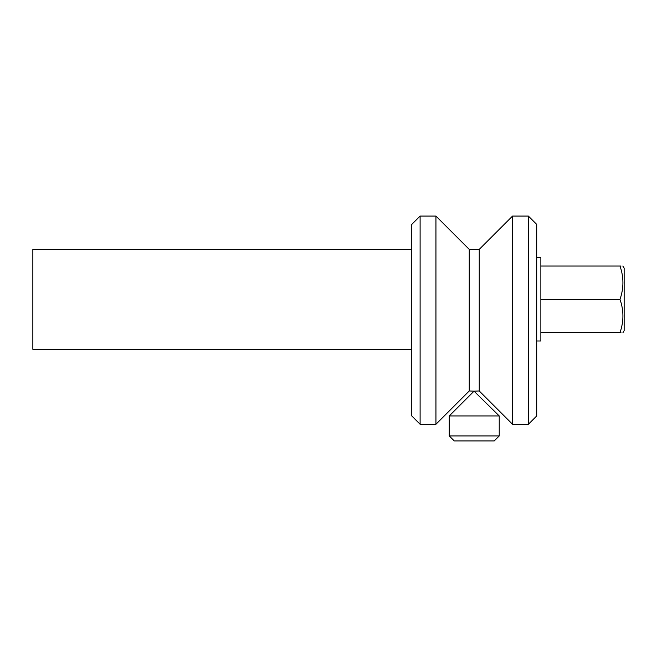 <?xml version="1.0" encoding="UTF-8"?>
<svg xmlns="http://www.w3.org/2000/svg" width="657" height="657" viewBox="0 0 657 657"><rect width="100%" height="100%" fill="white"/><g stroke="black" fill="none" stroke-linecap="round" stroke-linejoin="round"><path stroke-width="0.99" d="M528.376 216.071L536.703 224.398L536.703 415.947L528.376 424.274L528.376 216.071L512.55 216.071L479.24 249.381L479.24 390.964L474.034 391.17L499.23 415.947L449.257 415.947L449.257 435.936L499.23 435.936L499.23 415.947M499.23 435.936L494.228 440.929L454.258 440.929L449.257 435.936M411.783 249.381L32.85 249.381L32.85 349.319L411.783 349.319M411.783 415.947L411.783 224.398L420.11 216.071L420.11 424.274L411.783 415.947M528.376 424.274L512.55 424.274L512.55 216.071M449.257 415.947L474.034 391.17L469.246 390.964L469.246 249.381L435.936 216.071L420.11 216.071M479.24 249.381L469.246 249.381M469.246 390.964L435.936 424.274L435.936 216.071M622.828 266.036L624.15 268.097L624.15 330.602L622.959 332.664M540.867 266.036L619.986 266.036C623.895 266.036 623.895 266.036 619.986 266.036L620.996 266.036M619.986 266.036C623.895 277.114 623.895 288.218 619.986 299.354C623.895 310.424 623.895 321.528 619.986 332.664C623.895 332.664 623.895 332.664 619.986 332.664L620.996 332.664M536.703 257.708L540.867 257.708L540.867 299.354L619.986 299.354M540.867 332.664L619.986 332.664M540.867 299.354L540.867 340.991L536.703 340.991M479.24 390.964L512.55 424.274M435.936 424.274L420.11 424.274"/></g></svg>
